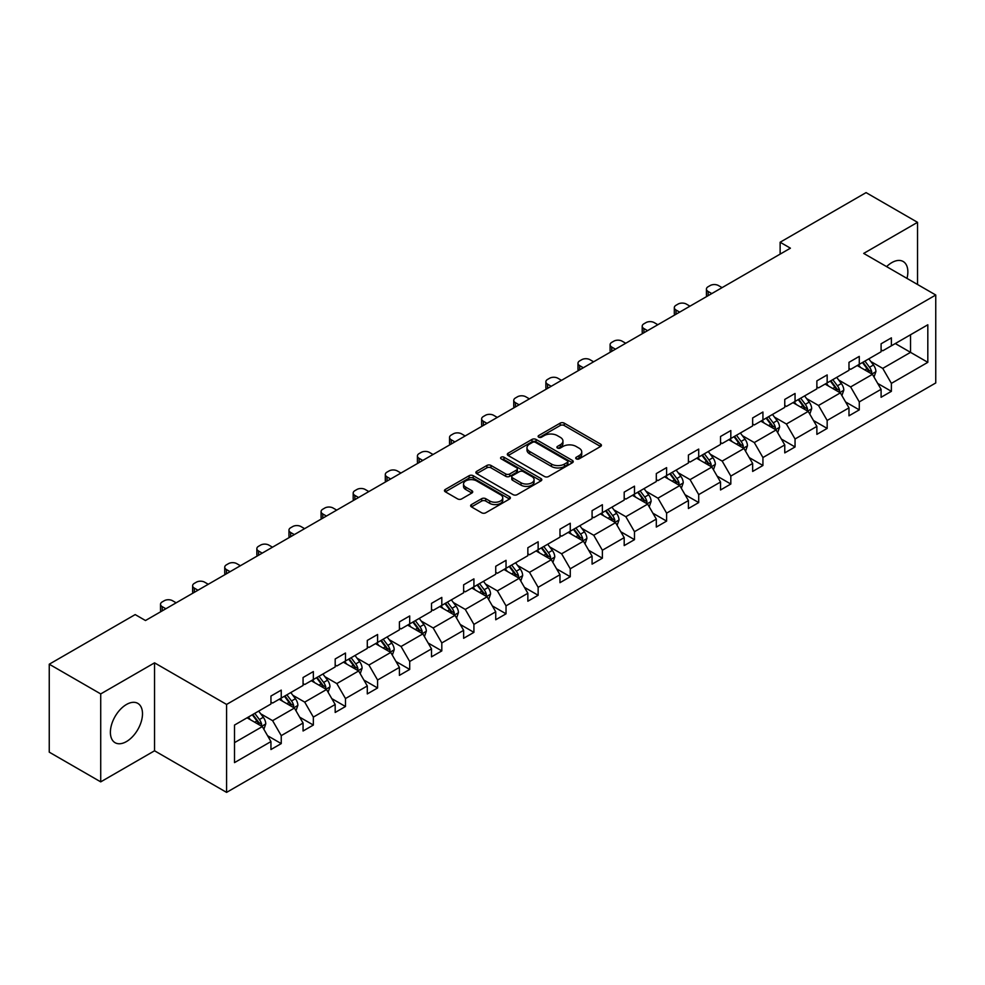 <?xml version="1.0" encoding="UTF-8"?>
<svg xmlns="http://www.w3.org/2000/svg" width="985" height="985" viewBox="0 0 985 985"><rect width="100%" height="100%" fill="white"/><g stroke="black" fill="none" stroke-linecap="round" stroke-linejoin="round"><path stroke-width="1.48" d="M576.287 458.875A1.995 1.157 0 0 0 579.118 458.875L600.591 446.476A2.856 1.65 0 0 0 601.416 445.306A2.856 1.65 0 0 0 600.591 444.137L564.22 423.144A2.856 1.65 0 0 0 560.169 423.144L538.709 435.542A1.995 1.157 0 0 0 538.118 436.355A1.995 1.157 0 0 0 538.709 437.168A1.995 1.157 0 0 0 541.528 437.168L544.311 435.567A9.148 5.282 0 0 1 557.239 435.567L560.28 437.315A9.148 5.282 0 0 1 562.952 441.046A9.148 5.282 0 0 1 560.28 444.789L557.498 446.39A1.995 1.157 0 0 0 556.907 447.202A1.995 1.157 0 0 0 557.498 448.027A1.995 1.157 0 0 0 560.33 448.027L563.1 446.414A9.148 5.282 0 0 1 576.04 446.414L579.069 448.163A9.148 5.282 0 0 1 581.741 451.906A9.148 5.282 0 0 1 579.069 455.636L576.287 457.237A1.995 1.157 0 0 0 575.708 458.05A1.995 1.157 0 0 0 576.287 458.875L576.287 457.237M126.449 741.57A22.704 13.113 120 0 0 141.274 721.562A22.704 13.113 120 0 0 137.802 703.364A22.704 13.113 120 0 0 126.449 704.497A22.704 13.113 120 0 0 111.613 724.504A22.704 13.113 120 0 0 115.085 742.702A22.704 13.113 120 0 0 126.449 741.57M906.988 278.398A22.704 13.113 120 0 0 903.159 261.493A22.704 13.113 120 0 0 891.807 262.613A22.704 13.113 120 0 0 886.599 266.627M471.47 504.566A2.856 1.65 0 0 0 470.633 505.736A2.856 1.65 0 0 0 471.47 506.906L481.677 512.791A2.856 1.65 0 0 0 485.716 512.791L509.553 499.026A2.856 1.65 0 0 0 510.39 497.868A2.856 1.65 0 0 0 509.553 496.699L473.194 475.693A2.856 1.65 0 0 0 469.143 475.693L445.306 489.459A2.856 1.65 0 0 0 444.469 490.629A2.856 1.65 0 0 0 445.306 491.798L457.631 498.915A2.856 1.65 0 0 0 461.669 498.915L471.877 493.017A2.856 1.65 0 0 0 472.714 491.86A2.856 1.65 0 0 0 471.877 490.69L465.757 487.156A7.646 4.408 0 0 1 463.529 484.041A7.646 4.408 0 0 1 468.244 479.966A7.646 4.408 0 0 1 476.568 480.914L500.515 494.741A7.646 4.408 0 0 1 502.756 497.868A7.646 4.408 0 0 1 498.041 501.944A7.646 4.408 0 0 1 489.705 500.983L485.716 498.681A2.856 1.65 0 0 0 481.677 498.681L471.47 504.566L471.47 506.906M154.546 662.843L100.716 693.92L49.25 664.21L49.25 752.158L100.716 781.868L154.546 750.792L226.587 792.383L226.587 704.435L154.546 662.843L154.546 750.792M917.528 284.493L917.528 222.327L863.697 253.404L935.75 295.007L226.587 704.435M917.528 222.327L866.074 192.617L780.132 242.236L780.132 254.118M49.25 664.21L135.191 614.591L145.484 620.525L790.413 248.183L780.132 242.236M544.52 476.518A2.856 1.65 0 0 0 548.559 476.518L572.396 462.753A2.856 1.65 0 0 0 573.233 461.583A2.856 1.65 0 0 0 572.396 460.414L536.025 439.421A2.856 1.65 0 0 0 531.986 439.421L508.149 453.186A2.856 1.65 0 0 0 507.312 454.356A2.856 1.65 0 0 0 508.149 455.513L544.52 476.518M501.968 459.305A1.995 1.157 0 0 1 504 459.589L504 457.212L540.974 478.562A2.856 1.65 0 0 1 541.812 479.72A2.856 1.65 0 0 1 540.974 480.889L517.137 494.655A2.856 1.65 0 0 1 513.099 494.655L476.728 473.662L486.922 467.813L486.922 465.437L476.728 471.322A2.856 1.65 0 0 0 475.89 472.492A2.856 1.65 0 0 0 476.728 473.662L476.728 471.322M486.922 467.813A2.856 1.65 0 0 1 490.973 467.813L490.973 465.437A2.856 1.65 0 0 0 486.922 465.437M490.973 465.437L505.724 473.945A2.856 1.65 0 0 0 509.762 473.945L516.534 470.042A2.856 1.65 0 0 0 517.371 468.872A2.856 1.65 0 0 0 516.534 467.703L501.168 458.838A1.995 1.157 0 0 1 500.589 458.025A1.995 1.157 0 0 1 501.821 456.954A1.995 1.157 0 0 1 504 457.212M100.716 693.92L100.716 781.868M234.516 725.058L270.949 704.016L270.949 696.05L281.242 690.116L281.242 698.082L303.06 685.474L303.06 677.52L313.353 671.573L313.353 679.539L335.183 666.943L335.183 658.977L345.476 653.03L345.476 660.997L367.294 648.401L367.294 640.435L377.587 634.488L377.587 642.454L399.405 629.858L399.405 621.892L409.698 615.957L409.698 623.911L431.516 611.316L431.516 603.349L441.809 597.415L441.809 605.381L463.627 592.773L463.627 584.819L473.92 578.872L473.92 586.838L495.738 574.243L495.738 566.277L506.031 560.33L506.031 568.296L527.849 555.7L527.849 547.734L538.142 541.787L538.142 549.753L559.972 537.157L559.972 529.191L570.266 523.257L570.266 531.211L592.083 518.615L592.083 510.649L602.377 504.714L602.377 512.68L624.194 500.072L624.194 492.118L634.488 486.171L634.488 494.138L656.305 481.542L656.305 473.576L666.599 467.629L666.599 475.595L688.416 462.999L688.416 455.033L698.71 449.086L698.71 457.052L720.528 444.457L720.528 436.49L730.821 430.556L730.821 438.51L752.651 425.914L752.651 417.948L762.932 412.013L762.932 419.967L784.762 407.371L784.762 399.417L795.055 393.471L795.055 401.437L816.873 388.841L816.873 380.875L827.166 374.928L827.166 382.894L848.984 370.298L848.984 362.332L859.277 356.385L859.277 364.351L881.095 351.756L881.095 343.79L891.388 337.855L891.388 345.809L927.821 324.779L927.821 362.332L891.388 383.374L891.388 391.328L881.095 397.275L881.095 389.309L859.277 401.905L859.277 409.871L848.984 415.818L848.984 407.852L827.166 420.447L827.166 428.413L816.873 434.36L816.873 426.394L795.055 438.99L795.055 446.956L784.762 452.891L784.762 444.937L762.932 457.533L762.932 465.486L752.651 471.433L752.651 463.467L730.821 476.075L730.821 484.029L720.528 489.976L720.528 482.01L698.71 494.605L698.71 502.572L688.416 508.519L688.416 500.552L666.599 513.148L666.599 521.114L656.305 527.061L656.305 519.095L634.488 531.691L634.488 539.657L624.194 545.591L624.194 537.638L602.377 550.233L602.377 558.187L592.083 564.134L592.083 556.168L570.266 568.776L570.266 576.73L559.972 582.677L559.972 574.711L538.142 587.306L538.142 595.272L527.849 601.219L527.849 593.253L506.031 605.849L506.031 613.815L495.738 619.762L495.738 611.796L473.92 624.391L473.92 632.358L463.627 638.292L463.627 630.338L441.809 642.934L441.809 650.9L431.516 656.835L431.516 648.869L409.698 661.477L409.698 669.431L399.405 675.378L399.405 667.411L377.587 680.007L377.587 687.973L367.294 693.92L367.294 685.954L345.476 698.55L345.476 706.516L335.183 712.463L335.183 704.497L313.353 717.092L313.353 725.058L303.06 730.993L303.06 723.039L281.242 735.635L281.242 743.601L270.949 749.536L270.949 741.57L234.516 762.612L234.516 725.058M226.587 792.383L935.75 382.956L935.75 295.007M279.186 699.264L294.416 708.055L272.599 720.663L260.68 713.78M272.599 720.663L281.242 735.635M294.416 708.055L303.06 723.039M270.949 702.12L272.599 703.068L281.242 698.082M311.297 680.721L326.527 689.525L304.71 702.12L292.791 695.238M304.71 702.12L313.353 717.092M326.527 689.525L335.183 704.497M303.06 683.578L304.71 684.526L313.353 679.539M343.408 662.179L358.651 670.982L336.821 683.578L324.915 676.695M336.821 683.578L345.476 698.55M358.651 670.982L367.294 685.954M335.183 665.035L336.821 665.983L345.476 660.997M375.519 643.648L390.762 652.439L368.932 665.035L357.026 658.152M368.932 665.035L377.587 680.007M390.762 652.439L399.405 667.411M367.294 646.492L368.932 647.453L377.587 642.454M407.642 625.106L422.873 633.897L401.055 646.492L389.137 639.622M401.055 646.492L409.698 661.477M422.873 633.897L431.516 648.869M399.405 627.962L401.055 628.91L409.698 623.911M439.753 606.563L454.984 615.354L433.166 627.962L421.248 621.079M433.166 627.962L441.809 642.934M454.984 615.354L463.627 630.338M431.516 609.419L433.166 610.368L441.809 605.381M471.864 588.02L487.095 596.824L465.277 609.419L453.359 602.537M465.277 609.419L473.92 624.391M487.095 596.824L495.738 611.796M463.627 590.877L465.277 591.825L473.92 586.838M503.975 569.478L519.206 578.281L497.388 590.877L485.47 583.994M497.388 590.877L506.031 605.849M519.206 578.281L527.849 593.253M495.738 572.334L497.388 573.282L506.031 568.296M536.086 550.947L551.317 559.739L529.499 572.334L517.593 565.452M529.499 572.334L538.142 587.306M551.317 559.739L559.972 574.711M527.849 553.792L529.499 554.752L538.142 549.753M568.197 532.405L583.44 541.196L561.61 553.792L549.704 546.921M561.61 553.792L570.266 568.776M583.44 541.196L592.083 556.168M559.972 535.261L561.61 536.209L570.266 531.211M600.321 513.862L615.551 522.653L593.733 535.261L581.815 528.379M593.733 535.261L602.377 550.233M615.551 522.653L624.194 537.638M592.083 516.719L593.733 517.667L602.377 512.68M632.432 495.32L647.662 504.123L625.844 516.719L613.926 509.836M625.844 516.719L634.488 531.691M647.662 504.123L656.305 519.095M624.194 498.176L625.844 499.124L634.488 494.138M664.543 476.777L679.773 485.58L657.955 498.176L646.037 491.293M657.955 498.176L666.599 513.148M679.773 485.58L688.416 500.552M656.305 479.633L657.955 480.581L666.599 475.595M696.654 458.247L711.884 467.038L690.066 479.633L678.148 472.751M690.066 479.633L698.71 494.605M711.884 467.038L720.528 482.01M688.416 461.091L690.066 462.051L698.71 457.052M728.765 439.704L743.995 448.495L722.177 461.091L710.259 454.22M722.177 461.091L730.821 476.075M743.995 448.495L752.651 463.467M720.528 442.548L722.177 443.509L730.821 438.51M760.876 421.161L776.106 429.952L754.288 442.56L742.382 435.678M754.288 442.56L762.932 457.533M776.106 429.952L784.762 444.937M752.651 424.018L754.288 424.966L762.932 419.967M792.987 402.619L808.229 411.422L786.399 424.018L774.493 417.135M786.399 424.018L795.055 438.99M808.229 411.422L816.873 426.394M784.762 405.475L786.399 406.423L795.055 401.437M825.11 384.076L840.34 392.88L818.523 405.475L806.604 398.593M818.523 405.475L827.166 420.447M840.34 392.88L848.984 407.852M816.873 386.933L818.523 387.881L827.166 382.894M857.221 365.546L872.451 374.337L850.634 386.933L838.715 380.05M850.634 386.933L859.277 401.905M872.451 374.337L881.095 389.309M848.984 368.39L850.634 369.35L859.277 364.351M895.303 343.556L910.534 352.347L882.745 368.39L870.826 361.52M882.745 368.39L891.388 383.374M927.821 362.332L910.534 352.347L910.534 334.765L927.821 324.779M881.095 349.847L882.745 350.808L891.388 345.809M234.516 742.641L262.305 726.598L247.075 717.806M262.305 726.598L270.949 741.57M877.697 383.424L891.388 391.328M845.586 401.966L859.277 409.871M813.475 420.509L827.166 428.413M781.364 439.051L795.055 446.956M749.253 457.594L762.932 465.486M717.142 476.124L730.821 484.029M685.018 494.667L698.71 502.572M652.907 513.21L666.599 521.114M620.796 531.752L634.488 539.657M588.685 550.295L602.377 558.187M556.574 568.825L570.266 576.73M524.463 587.368L538.142 595.272M492.34 605.91L506.031 613.815M460.229 624.453L473.92 632.358M428.118 642.996L441.809 650.9M396.007 661.526L409.698 669.431M363.896 680.069L377.587 687.973M331.785 698.611L345.476 706.516M299.674 717.154L313.353 725.058M267.551 735.696L281.242 743.601M577.087 459.158L579.069 458.013A9.148 5.282 0 0 0 581.741 454.282L581.741 451.906M562.952 441.046L562.952 443.422A9.148 5.282 0 0 1 560.28 447.165L558.298 448.298M600.542 446.5L564.22 425.52A2.856 1.65 0 0 0 560.169 425.52L539.509 437.451M572.359 462.765L536.025 441.797A2.856 1.65 0 0 0 531.986 441.797L508.186 455.538M567.348 462.396A1.995 1.157 0 0 0 567.939 461.583A1.995 1.157 0 0 0 567.348 460.771L535.421 442.339A1.995 1.157 0 0 0 532.589 442.339L529.659 444.026A9.148 5.282 0 0 0 526.987 447.756A9.148 5.282 0 0 0 529.659 451.487L551.489 464.095A9.148 5.282 0 0 0 564.417 464.095L567.348 462.396L567.348 464.772A1.995 1.157 0 0 0 567.939 463.96L567.939 461.583M526.987 447.756L526.987 450.133A9.148 5.282 0 0 0 529.659 453.863L529.659 451.487M567.348 464.772L564.417 466.471A9.148 5.282 0 0 1 551.489 466.471L529.659 453.863M490.973 467.813L505.724 476.321A2.856 1.65 0 0 0 509.762 476.321L516.534 472.418A2.856 1.65 0 0 0 517.371 471.249L517.371 468.872M504 459.589L540.937 480.914M521.028 482.785A7.646 4.408 0 0 0 529.351 483.746A7.646 4.408 0 0 0 534.079 479.67A7.646 4.408 0 0 0 531.838 476.543L523.404 471.68A2.856 1.65 0 0 0 519.354 471.68L512.594 475.583A2.856 1.65 0 0 0 511.757 476.752A2.856 1.65 0 0 0 512.594 477.91L521.028 482.785L521.028 485.162A7.646 4.408 0 0 0 529.351 486.122A7.646 4.408 0 0 0 534.079 482.047L534.079 479.67M511.757 476.752L511.757 479.129A2.856 1.65 0 0 0 512.594 480.286L512.594 477.91M521.028 485.162L512.594 480.286M502.756 497.868L502.756 500.245A7.646 4.408 0 0 1 498.041 504.32A7.646 4.408 0 0 1 489.705 503.36L485.716 501.057A2.856 1.65 0 0 0 481.677 501.057L471.507 506.93M463.529 484.041L463.529 486.418A7.646 4.408 0 0 0 465.757 489.533L465.757 487.156M471.84 493.042L465.757 489.533M509.516 499.05L473.194 478.07A2.856 1.65 0 0 0 469.143 478.07L445.343 491.823M874.015 377.046L875.911 371.579A7.72 4.457 -120 0 0 873.449 365.004L868.819 358.835M711.786 293.579L708.141 291.474A5.824 3.361 -0 0 1 706.43 289.098A5.824 3.361 -0 0 1 708.141 286.721L710.197 285.539A5.824 3.361 -0 0 1 718.434 285.539L722.079 287.632M860.533 367.454L858.526 364.782M706.922 296.387A5.824 3.361 180 0 1 706.43 295.044L706.43 289.098M871.306 373.684L871.737 371.911A7.72 4.457 -120 0 0 869.533 367.27L864.916 361.101M862.983 362.209L868.068 369.006A3.928 2.265 60 0 1 868.782 370.2L871.737 371.911M862.441 362.529L867.071 368.698A7.72 4.457 60 0 1 868.992 372.342M841.904 395.588L843.8 390.122A7.72 4.457 -120 0 0 841.338 383.547L836.708 377.378M679.675 312.122L676.03 310.016A5.824 3.361 -0 0 1 674.319 307.64A5.824 3.361 -0 0 1 676.03 305.264L678.086 304.07A5.824 3.361 -0 0 1 686.323 304.07L689.968 306.175M828.422 385.997L826.415 383.325M674.811 314.929A5.824 3.361 180 0 1 674.319 313.587L674.319 307.64M839.195 392.215L839.626 390.442A7.72 4.457 -120 0 0 837.422 385.812L832.805 379.644M830.872 380.752L835.957 387.548A3.928 2.265 60 0 1 836.671 388.743L839.626 390.442M830.33 381.06L834.948 387.228A7.72 4.457 60 0 1 836.868 390.873M809.793 414.131L811.677 408.664A7.72 4.457 -120 0 0 809.214 402.089L804.597 395.921M647.551 330.664L643.919 328.559A5.824 3.361 -0 0 1 642.208 326.183A5.824 3.361 -0 0 1 643.919 323.806L645.975 322.612A5.824 3.361 -0 0 1 654.212 322.612L657.845 324.718M796.311 404.539L794.304 401.868M642.7 333.472A5.824 3.361 180 0 1 642.208 332.117L642.208 326.183M807.084 410.757L807.515 408.984A7.72 4.457 -120 0 0 805.311 404.342L800.682 398.174M798.761 399.294L803.846 406.079A3.928 2.265 60 0 1 804.56 407.273L807.515 408.984M798.219 399.602L802.837 405.771A7.72 4.457 60 0 1 804.757 409.415M777.682 432.661L779.566 427.194A7.72 4.457 -120 0 0 777.103 420.632L772.486 414.463M615.44 349.195L611.796 347.102A5.824 3.361 -0 0 1 610.097 344.725A5.824 3.361 -0 0 1 611.796 342.337L613.864 341.155A5.824 3.361 -0 0 1 622.089 341.155L625.734 343.26M764.2 423.082L762.193 420.398M610.577 352.002A5.824 3.361 180 0 1 610.097 350.66L610.097 344.725M774.973 429.3L775.404 427.527A7.72 4.457 -120 0 0 773.2 422.885L768.571 416.717M766.638 417.837L771.723 424.621A3.928 2.265 60 0 1 772.437 425.815L775.404 427.527M766.108 418.145L770.726 424.313A7.72 4.457 60 0 1 772.646 427.958M745.559 451.204L747.455 445.737A7.72 4.457 -120 0 0 744.992 439.175L740.375 433.006M583.329 367.737L579.685 365.632A5.824 3.361 -0 0 1 577.986 363.256A5.824 3.361 -0 0 1 579.685 360.879L581.741 359.697A5.824 3.361 -0 0 1 589.978 359.697L593.623 361.803M732.089 441.612L730.082 438.941M578.466 370.545A5.824 3.361 180 0 1 577.986 369.203L577.986 363.256M742.862 447.843L743.293 446.07A7.72 4.457 -120 0 0 741.089 441.428L736.46 435.259M734.527 436.38L739.612 443.164A3.928 2.265 60 0 1 740.326 444.358L743.293 446.07M733.997 436.687L738.615 442.856A7.72 4.457 60 0 1 740.535 446.5M713.448 469.746L715.344 464.28A7.72 4.457 -120 0 0 712.881 457.705L708.264 451.536M551.218 386.28L547.574 384.175A5.824 3.361 -0 0 1 545.875 381.798A5.824 3.361 -0 0 1 547.574 379.422L549.63 378.24A5.824 3.361 -0 0 1 557.867 378.24L561.512 380.333M699.966 460.155L697.971 457.483M546.355 389.087A5.824 3.361 180 0 1 545.875 387.745L545.875 381.798M710.751 466.385L711.182 464.612A7.72 4.457 -120 0 0 708.966 459.97L704.349 453.802M702.416 454.91L707.501 461.706A3.928 2.265 60 0 1 708.215 462.901L711.182 464.612M701.874 455.23L706.504 461.399A7.72 4.457 60 0 1 708.424 465.043M681.337 488.289L683.233 482.822A7.72 4.457 -120 0 0 680.77 476.248L676.153 470.079M519.107 404.823L515.463 402.717A5.824 3.361 -0 0 1 513.751 400.341A5.824 3.361 -0 0 1 515.463 397.965L517.519 396.77A5.824 3.361 -0 0 1 525.756 396.77L529.401 398.876M667.855 478.698L665.86 476.026M514.244 407.63A5.824 3.361 180 0 1 513.751 406.288L513.751 400.341M678.64 484.915L679.071 483.142A7.72 4.457 -120 0 0 676.855 478.513L672.238 472.344M670.305 473.453L675.39 480.249A3.928 2.265 60 0 1 676.104 481.443L679.071 483.142M669.763 473.76L674.393 479.929A7.72 4.457 60 0 1 676.313 483.573M649.226 506.832L651.122 501.365A7.72 4.457 -120 0 0 648.659 494.79L644.03 488.622M486.996 423.365L483.352 421.26A5.824 3.361 -0 0 1 481.64 418.884A5.824 3.361 -0 0 1 483.352 416.507L485.408 415.313A5.824 3.361 -0 0 1 493.645 415.313L497.29 417.418M635.744 497.24L633.737 494.568M482.133 426.173A5.824 3.361 180 0 1 481.64 424.818L481.64 418.884M646.517 503.458L646.948 501.685A7.72 4.457 -120 0 0 644.744 497.043L640.127 490.875M638.194 491.995L643.279 498.779A3.928 2.265 60 0 1 643.993 499.974L646.948 501.685M637.652 492.303L642.269 498.472A7.72 4.457 60 0 1 644.202 502.116M617.115 525.362L619.011 519.895A7.72 4.457 -120 0 0 616.548 513.333L611.919 507.164M454.885 441.896L451.241 439.802A5.824 3.361 -0 0 1 449.529 437.426A5.824 3.361 -0 0 1 451.241 435.038L453.297 433.856A5.824 3.361 -0 0 1 461.534 433.856L465.166 435.961M603.633 515.783L601.626 513.099M450.022 444.703A5.824 3.361 180 0 1 449.529 443.361L449.529 437.426M614.406 522.001L614.837 520.228A7.72 4.457 -120 0 0 612.633 515.586L608.016 509.417M606.083 510.538L611.168 517.322A3.928 2.265 60 0 1 611.882 518.516L614.837 520.228M605.541 510.846L610.158 517.014A7.72 4.457 60 0 1 612.079 520.659M585.004 543.905L586.888 538.438A7.72 4.457 -120 0 0 584.425 531.875L579.808 525.707M422.762 460.438L419.13 458.333A5.824 3.361 -0 0 1 417.418 455.956A5.824 3.361 -0 0 1 419.13 453.58L421.186 452.398A5.824 3.361 -0 0 1 429.411 452.398L433.055 454.504M571.522 534.313L569.515 531.641M417.911 463.245A5.824 3.361 180 0 1 417.418 461.903L417.418 455.956M582.295 540.543L582.726 538.77A7.72 4.457 -120 0 0 580.522 534.129L575.893 527.96M573.96 529.08L579.057 535.865A3.928 2.265 60 0 1 579.771 537.059L582.726 538.77M573.43 529.388L578.047 535.557A7.72 4.457 60 0 1 579.968 539.201M552.88 562.447L554.777 556.981A7.72 4.457 -120 0 0 552.314 550.406L547.697 544.237M390.651 478.981L387.006 476.875A5.824 3.361 -0 0 1 385.307 474.499A5.824 3.361 -0 0 1 387.006 472.123L389.075 470.941A5.824 3.361 -0 0 1 397.3 470.941L400.944 473.034M539.411 552.856L537.404 550.184M385.788 481.788A5.824 3.361 180 0 1 385.307 480.446L385.307 474.499M550.184 559.086L550.615 557.313A7.72 4.457 -120 0 0 548.411 552.671L543.782 546.503M541.848 547.611L546.934 554.407A3.928 2.265 60 0 1 547.648 555.602L550.615 557.313M541.319 547.931L545.936 554.099A7.72 4.457 60 0 1 547.857 557.744M520.769 580.99L522.666 575.523A7.72 4.457 -120 0 0 520.203 568.948L515.586 562.78M358.54 497.523L354.895 495.418A5.824 3.361 -0 0 1 353.196 493.042A5.824 3.361 -0 0 1 354.895 490.665L356.952 489.471A5.824 3.361 -0 0 1 365.189 489.471L368.833 491.577M507.3 571.399L505.293 568.727M353.677 500.331A5.824 3.361 180 0 1 353.196 498.989L353.196 493.042M518.073 577.616L518.504 575.843A7.72 4.457 -120 0 0 516.288 571.214L511.671 565.045M509.737 566.153L514.823 572.95A3.928 2.265 60 0 1 515.537 574.144L518.504 575.843M509.196 566.461L513.825 572.63A7.72 4.457 60 0 1 515.746 576.274M488.659 599.533L490.555 594.066A7.72 4.457 -120 0 0 488.092 587.491L483.475 581.322M326.429 516.066L322.785 513.961A5.824 3.361 -0 0 1 321.085 511.584A5.824 3.361 -0 0 1 322.785 509.208L324.841 508.014A5.824 3.361 -0 0 1 333.078 508.014L336.722 510.119M475.176 589.941L473.182 587.269M321.566 518.873A5.824 3.361 180 0 1 321.085 517.519L321.085 511.584M485.962 596.159L486.393 594.386A7.72 4.457 -120 0 0 484.177 589.744L479.56 583.576M477.627 584.696L482.712 591.48A3.928 2.265 60 0 1 483.426 592.674L486.393 594.386M477.085 585.004L481.714 591.172A7.72 4.457 60 0 1 483.635 594.817M456.548 618.063L458.444 612.596A7.72 4.457 -120 0 0 455.981 606.034L451.352 599.865M294.318 534.596L290.673 532.503A5.824 3.361 -0 0 1 288.962 530.127A5.824 3.361 -0 0 1 290.673 527.738L292.73 526.556A5.824 3.361 -0 0 1 300.967 526.556L304.611 528.662M443.065 608.484L441.071 605.8M289.455 537.404A5.824 3.361 180 0 1 288.962 536.062L288.962 530.127M453.839 614.702L454.282 612.929A7.72 4.457 -120 0 0 452.066 608.287L447.449 602.118M445.515 603.239L450.601 610.023A3.928 2.265 60 0 1 451.315 611.217L454.282 612.929M444.974 603.546L449.603 609.715A7.72 4.457 60 0 1 451.524 613.36M424.437 636.605L426.333 631.139A7.72 4.457 -120 0 0 423.87 624.576L419.241 618.408M262.207 553.139L258.562 551.034A5.824 3.361 -0 0 1 256.851 548.657A5.824 3.361 -0 0 1 258.562 546.281L260.619 545.099A5.824 3.361 -0 0 1 268.856 545.099L272.5 547.204M410.954 627.014L408.947 624.342M257.344 555.946A5.824 3.361 180 0 1 256.851 554.604L256.851 548.657M421.728 633.244L422.159 631.471A7.72 4.457 -120 0 0 419.955 626.829L415.338 620.661M413.404 621.781L418.49 628.565A3.928 2.265 60 0 1 419.204 629.76L422.159 631.471M412.863 622.089L417.48 628.258A7.72 4.457 60 0 1 419.413 631.902M392.325 655.148L394.209 649.681A7.72 4.457 -120 0 0 391.759 643.106L387.13 636.938M230.084 571.682L226.451 569.576A5.824 3.361 -0 0 1 224.74 567.2A5.824 3.361 -0 0 1 226.451 564.824L228.508 563.642A5.824 3.361 -0 0 1 236.745 563.642L240.377 565.735M378.843 645.557L376.836 642.885M225.233 574.489A5.824 3.361 180 0 1 224.74 573.147L224.74 567.2M389.617 651.787L390.048 650.014A7.72 4.457 -120 0 0 387.844 645.372L383.227 639.203M381.293 640.312L386.379 647.108A3.928 2.265 60 0 1 387.093 648.302L390.048 650.014M380.752 640.632L385.369 646.8A7.72 4.457 60 0 1 387.29 650.445M360.214 673.691L362.098 668.224A7.72 4.457 -120 0 0 359.636 661.649L355.019 655.481M197.973 590.224L194.328 588.119A5.824 3.361 -0 0 1 192.629 585.743A5.824 3.361 -0 0 1 194.328 583.366L196.397 582.172A5.824 3.361 -0 0 1 204.621 582.172L208.266 584.277M346.732 664.099L344.725 661.428M193.109 593.032A5.824 3.361 180 0 1 192.629 591.689L192.629 585.743M357.506 670.317L357.937 668.556A7.72 4.457 -120 0 0 355.733 663.915L351.103 657.746M349.17 658.854L354.268 665.651A3.928 2.265 60 0 1 354.982 666.845L357.937 668.556M348.641 659.162L353.258 665.331A7.72 4.457 60 0 1 355.179 668.975M328.091 692.233L329.987 686.767A7.72 4.457 -120 0 0 327.525 680.192L322.908 674.023M165.862 608.767L162.217 606.662A5.824 3.361 -0 0 1 160.518 604.285A5.824 3.361 -0 0 1 162.217 601.909L164.286 600.715A5.824 3.361 -0 0 1 172.51 600.715L176.155 602.82M314.621 682.642L312.614 679.97M160.998 611.574A5.824 3.361 180 0 1 160.518 610.22L160.518 604.285M325.395 688.86L325.826 687.087A7.72 4.457 -120 0 0 323.622 682.445L318.992 676.276M317.059 677.397L322.144 684.181A3.928 2.265 60 0 1 322.858 685.375L325.826 687.087M316.53 677.705L321.147 683.873A7.72 4.457 60 0 1 323.068 687.518M295.98 710.764L297.876 705.297A7.72 4.457 -120 0 0 295.414 698.734L290.797 692.566M282.51 701.185L280.503 698.5M293.284 707.402L293.715 705.629A7.72 4.457 -120 0 0 291.498 700.988L286.881 694.819M284.948 695.939L290.033 702.724A3.928 2.265 60 0 1 290.747 703.918L293.715 705.629M284.406 696.247L289.036 702.416A7.72 4.457 60 0 1 290.957 706.06M263.869 729.306L265.765 723.84A7.72 4.457 -120 0 0 263.303 717.277L258.686 711.108M250.387 719.715L248.392 717.043M261.173 725.945L261.604 724.172A7.72 4.457 -120 0 0 259.387 719.53L254.77 713.362M252.837 714.482L257.922 721.266A3.928 2.265 60 0 1 258.636 722.461L261.604 724.172M252.295 714.79L256.925 720.958A7.72 4.457 60 0 1 258.846 724.603M579.069 458.013L579.069 455.636M557.498 448.027L557.498 446.39M560.28 447.165L560.28 444.789M538.709 437.168L538.709 435.542M560.169 425.52L560.169 423.144M564.22 425.52L564.22 423.144M600.591 446.476L600.591 444.137M508.149 455.513L508.149 453.186M531.986 441.797L531.986 439.421M536.025 441.797L536.025 439.421M572.396 462.753L572.396 460.414M551.489 466.471L551.489 464.095M564.417 466.471L564.417 464.095M505.724 476.321L505.724 473.945M509.762 476.321L509.762 473.945M516.534 472.418L516.534 470.042M540.974 480.889L540.974 478.562M481.677 501.057L481.677 498.681M485.716 501.057L485.716 498.681M489.705 503.36L489.705 500.983M471.877 493.017L471.877 490.69M445.306 491.798L445.306 489.459M469.143 478.07L469.143 475.693M473.194 478.07L473.194 475.693M509.553 499.026L509.553 496.699M708.141 291.474L708.141 295.685M871.897 374.017L875.862 371.727M869.533 367.27L873.449 365.004M864.867 369.966L867.071 368.698M676.03 310.016L676.03 314.227M839.786 392.559L843.739 390.269M837.422 385.812L841.338 383.547M832.756 388.496L834.948 387.228M643.919 328.559L643.919 332.758M807.663 411.09L811.628 408.812M805.311 404.342L809.214 402.089M800.645 407.039L802.837 405.771M611.796 347.102L611.796 351.3M775.552 429.632L779.517 427.342M773.2 422.885L777.103 420.632M768.534 425.582L770.726 424.313M579.685 365.632L579.685 369.843M743.441 448.175L747.406 445.885M741.089 441.428L744.992 439.175M736.423 444.124L738.615 442.856M547.574 384.175L547.574 388.385M711.33 466.718L715.295 464.427M708.966 459.97L712.881 457.705M704.312 462.667L706.504 461.399M515.463 402.717L515.463 406.928M679.219 485.26L683.184 482.97M676.855 478.513L680.77 476.248M672.189 481.197L674.393 479.929M483.352 421.26L483.352 425.458M647.108 503.791L651.073 501.513M644.744 497.043L648.659 494.79M640.078 499.74L642.269 498.472M451.241 439.802L451.241 444.001M614.997 522.333L618.949 520.043M612.633 515.586L616.548 513.333M607.967 518.282L610.158 517.014M419.13 458.333L419.13 462.544M582.874 540.876L586.838 538.586M580.522 534.129L584.425 531.875M575.856 536.825L578.047 535.557M387.006 476.875L387.006 481.086M550.763 559.418L554.727 557.128M548.411 552.671L552.314 550.406M543.745 555.368L545.936 554.099M354.895 495.418L354.895 499.629M518.652 577.961L522.616 575.671M516.288 571.214L520.203 568.948M511.634 573.898L513.825 572.63M322.785 513.961L322.785 518.159M486.541 596.504L490.505 594.214M484.177 589.744L488.092 587.491M479.523 592.441L481.714 591.172M290.673 532.503L290.673 536.702M454.43 615.034L458.394 612.744M452.066 608.287L455.981 606.034M447.399 610.983L449.603 609.715M258.562 551.034L258.562 555.244M422.319 633.577L426.283 631.287M419.955 626.829L423.87 624.576M415.288 629.526L417.48 628.258M226.451 569.576L226.451 573.787M390.208 652.119L394.16 649.829M387.844 645.372L391.759 643.106M383.177 648.068L385.369 646.8M194.328 588.119L194.328 592.33M358.084 670.662L362.049 668.372M355.733 663.915L359.636 661.649M351.066 666.599L353.258 665.331M162.217 606.662L162.217 610.86M325.973 689.204L329.938 686.914M323.622 682.445L327.525 680.192M318.955 685.141L321.147 683.873M293.862 707.735L297.827 705.457M291.498 700.988L295.414 698.734M286.844 703.684L289.036 702.416M261.751 726.277L265.716 723.987M259.387 719.53L263.303 717.277M254.721 722.227L256.925 720.958"/></g></svg>
